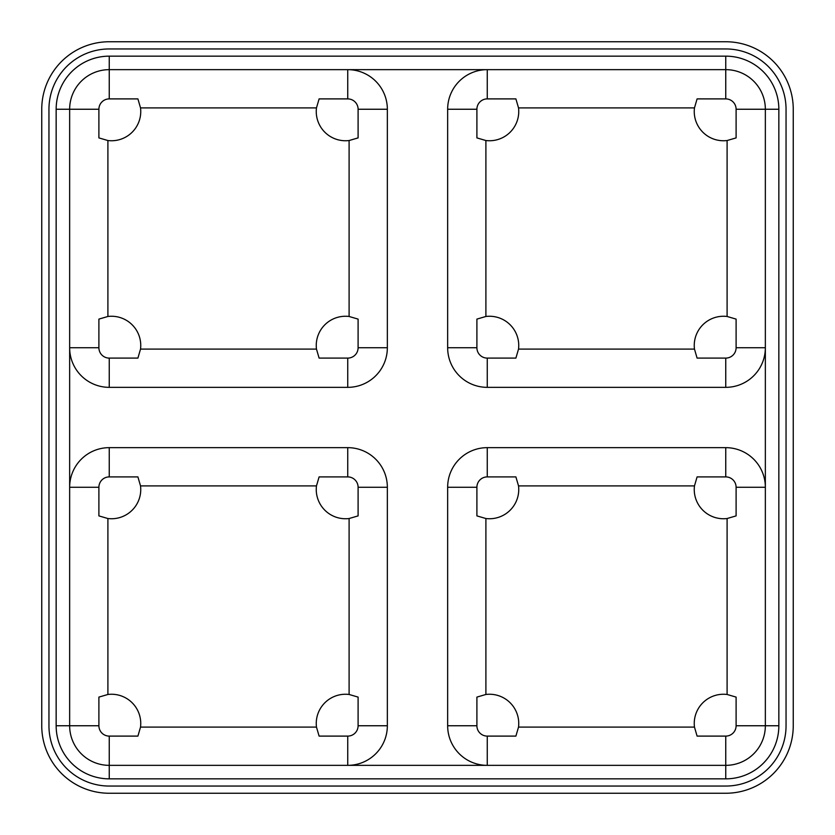 <?xml version="1.0" encoding="UTF-8"?>
<svg xmlns="http://www.w3.org/2000/svg" width="835" height="835" viewBox="0 0 835 835"><rect width="100%" height="100%" fill="white"/><g stroke="black" fill="none" stroke-linecap="round" stroke-linejoin="round"><path stroke-width="1.25" d="M694.47 727.097L518.525 727.097L515.894 736.105L487.254 736.105A10.354 10.354 0 0 1 476.9 725.751L476.9 697.1L485.897 694.47L485.897 518.525A29.246 29.246 0 0 0 518.525 485.897L515.894 476.9L487.254 476.9L487.254 447.654L725.751 447.654A39.6 39.6 0 0 1 765.351 487.254L736.105 487.254L736.105 515.894L727.097 518.525L727.097 694.47A29.246 29.246 0 0 0 694.47 727.097L697.1 736.105L725.751 736.105A10.354 10.354 0 0 0 736.105 725.751L736.105 697.1L727.097 694.47M725.751 387.346A39.6 39.6 0 0 0 765.351 347.746L736.105 347.746A10.354 10.354 0 0 1 725.751 358.1L697.1 358.1L694.47 349.103L518.525 349.103A29.246 29.246 0 0 0 485.897 316.475L485.897 140.53A29.246 29.246 0 0 0 518.525 107.903L515.894 98.895L487.254 98.895L487.254 69.649A39.6 39.6 0 0 0 447.654 109.249L447.654 347.746A39.6 39.6 0 0 0 487.254 387.346L725.751 387.346L725.751 358.1M358.1 109.249A10.354 10.354 0 0 0 347.746 98.895L347.746 69.649A39.6 39.6 0 0 1 387.346 109.249L358.1 109.249L358.1 137.9L349.103 140.53L349.103 316.475A29.246 29.246 0 0 0 316.475 349.103L319.106 358.1L347.746 358.1A10.354 10.354 0 0 0 358.1 347.746L358.1 319.106L349.103 316.475M316.475 349.103L140.53 349.103L137.9 358.1L109.249 358.1L109.249 387.346L347.746 387.346A39.6 39.6 0 0 0 387.346 347.746L387.346 109.249M109.249 387.346A39.6 39.6 0 0 1 69.649 347.746L98.895 347.746L98.895 319.106L107.903 316.475L107.903 140.53A29.246 29.246 0 0 0 140.53 107.903L137.9 98.895L109.249 98.895L109.249 69.649A39.6 39.6 0 0 0 69.649 109.249L69.649 725.751A39.6 39.6 0 0 0 109.249 765.351L725.751 765.351A39.6 39.6 0 0 0 765.351 725.751L778.846 725.751A53.096 53.096 0 0 1 725.751 778.846L109.249 778.846L109.249 736.105L137.9 736.105L140.53 727.097A29.246 29.246 0 0 0 107.903 694.47L107.903 518.525A29.246 29.246 0 0 0 140.53 485.897L137.9 476.9L109.249 476.9L109.249 447.654A39.6 39.6 0 0 0 69.649 487.254L98.895 487.254A10.354 10.354 0 0 1 109.249 476.9M109.249 447.654L347.746 447.654A39.6 39.6 0 0 1 387.346 487.254L358.1 487.254L358.1 515.894L349.103 518.525L349.103 694.47A29.246 29.246 0 0 0 316.475 727.097L319.106 736.105L347.746 736.105A10.354 10.354 0 0 0 358.1 725.751L358.1 697.1L349.103 694.47M347.746 736.105L347.746 765.351A39.6 39.6 0 0 0 387.346 725.751L387.346 487.254M487.254 736.105L487.254 765.351A39.6 39.6 0 0 1 447.654 725.751L447.654 487.254A39.6 39.6 0 0 1 487.254 447.654M793.25 109.249L793.25 725.751A67.499 67.499 0 0 1 725.751 793.25L109.249 793.25A67.499 67.499 0 0 1 41.75 725.751L41.75 109.249A67.499 67.499 0 0 1 109.249 41.75L725.751 41.75A67.499 67.499 0 0 1 793.25 109.249M48.952 109.249L48.952 725.751A60.297 60.297 0 0 0 109.249 786.048L725.751 786.048A60.297 60.297 0 0 0 786.048 725.751L786.048 109.249A60.297 60.297 0 0 0 725.751 48.952L109.249 48.952A60.297 60.297 0 0 0 48.952 109.249M736.105 725.751L765.351 725.751L765.351 109.249A39.6 39.6 0 0 0 725.751 69.649L109.249 69.649L109.249 56.154A53.096 53.096 0 0 0 56.154 109.249L98.895 109.249A10.354 10.354 0 0 1 109.249 98.895M109.249 778.846A53.096 53.096 0 0 1 56.154 725.751L56.154 109.249M778.846 109.249A53.096 53.096 0 0 0 725.751 56.154L725.751 98.895A10.354 10.354 0 0 1 736.105 109.249L778.846 109.249L778.846 725.751M109.249 56.154L725.751 56.154M107.903 518.525L98.895 515.894L98.895 487.254M347.746 447.654L347.746 476.9L319.106 476.9L316.475 485.897A29.246 29.246 0 0 0 349.103 518.525M347.746 476.9A10.354 10.354 0 0 1 358.1 487.254M109.249 736.105A10.354 10.354 0 0 1 98.895 725.751L98.895 697.1L107.903 694.47M485.897 140.53L476.9 137.9L476.9 109.249A10.354 10.354 0 0 1 487.254 98.895M725.751 98.895L697.1 98.895L694.47 107.903A29.246 29.246 0 0 0 727.097 140.53L727.097 316.475A29.246 29.246 0 0 0 694.47 349.103M736.105 109.249L736.105 137.9L727.097 140.53M727.097 316.475L736.105 319.106L736.105 347.746M518.525 349.103L515.894 358.1L487.254 358.1A10.354 10.354 0 0 1 476.9 347.746L476.9 319.106L485.897 316.475M107.903 140.53L98.895 137.9L98.895 109.249M347.746 98.895L319.106 98.895L316.475 107.903A29.246 29.246 0 0 0 349.103 140.53M140.53 349.103A29.246 29.246 0 0 0 107.903 316.475M109.249 358.1A10.354 10.354 0 0 1 98.895 347.746M485.897 518.525L476.9 515.894L476.9 487.254A10.354 10.354 0 0 1 487.254 476.9M725.751 447.654L725.751 476.9L697.1 476.9L694.47 485.897A29.246 29.246 0 0 0 727.097 518.525M725.751 476.9A10.354 10.354 0 0 1 736.105 487.254M518.525 727.097A29.246 29.246 0 0 0 485.897 694.47M518.525 485.897L694.47 485.897M140.53 107.903L316.475 107.903M518.525 107.903L694.47 107.903M140.53 485.897L316.475 485.897M316.475 727.097L140.53 727.097M725.751 778.846L725.751 736.105M56.154 725.751L98.895 725.751M476.9 487.254L447.654 487.254M476.9 725.751L447.654 725.751M387.346 347.746L358.1 347.746M347.746 387.346L347.746 358.1M487.254 358.1L487.254 387.346M476.9 109.249L447.654 109.249M476.9 347.746L447.654 347.746M387.346 725.751L358.1 725.751"/></g></svg>
